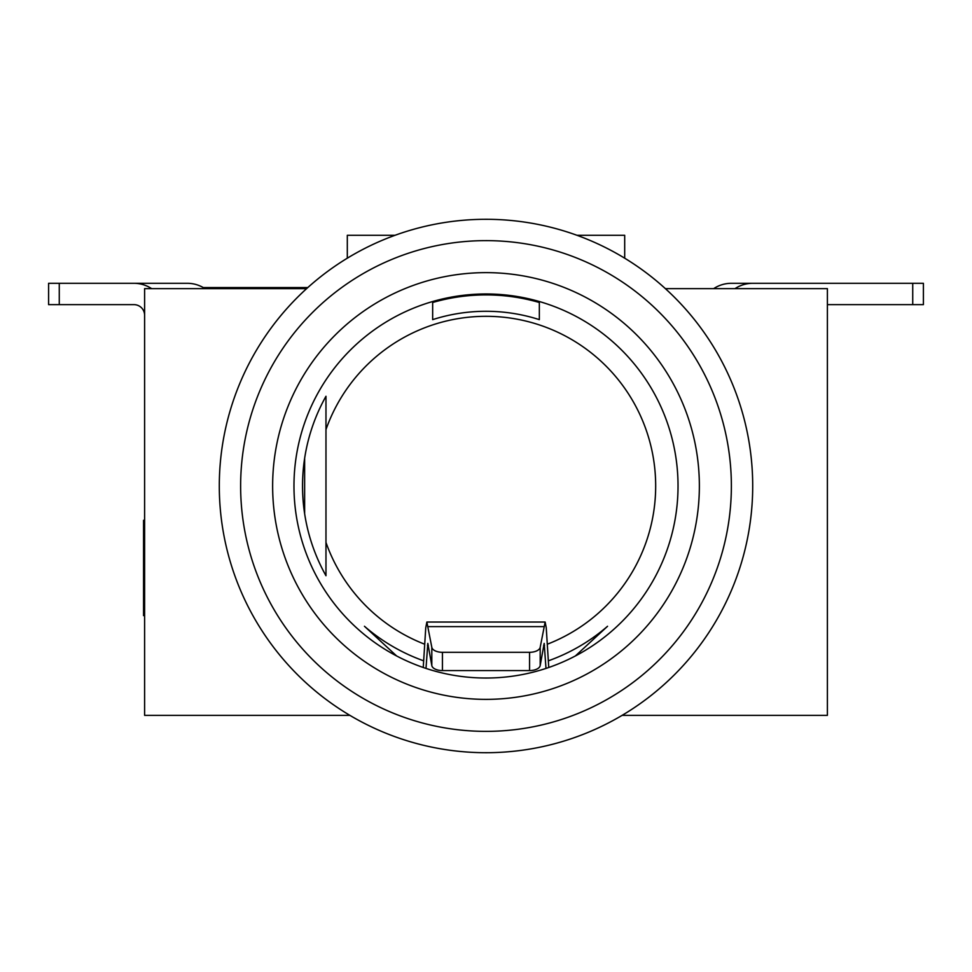 <?xml version="1.0" encoding="UTF-8"?>
<svg xmlns="http://www.w3.org/2000/svg" width="972" height="972" viewBox="0 0 972 972"><rect width="100%" height="100%" fill="white"/><g stroke="black" fill="none" stroke-linecap="round" stroke-linejoin="round"><path stroke-width="1.46" d="M325.972 575.728L325.972 396.272A183.465 183.465 0 0 0 325.972 575.728M307.796 287.566L203.257 287.566M304.637 513.69L304.637 458.31M304.637 288.635L304.637 287.566M48.6 304.637L48.6 283.302L48.6 304.637L48.6 283.302L59.268 283.302L59.268 304.637L48.6 304.637L48.6 283.302L48.6 304.637M486 219.295A266.705 266.705 0 0 1 752.705 486A266.705 266.705 0 0 1 486 752.705A266.705 266.705 0 0 1 219.295 486A266.705 266.705 0 0 1 486 219.295A266.705 266.705 0 0 0 219.295 486A266.705 266.705 0 0 0 486 752.705M486 678.031A192.031 192.031 0 0 0 678.031 486A192.031 192.031 0 0 0 486 293.969A192.031 192.031 0 0 0 293.969 486A192.031 192.031 0 0 0 486 678.031A192.031 192.031 0 0 1 293.969 486A192.031 192.031 0 0 1 486 293.969M423.671 660.826A185.603 185.603 0 0 1 364.451 626.272L396.649 655.979M432.662 302.499A191.095 191.095 0 0 1 539.338 302.499L539.338 319.63A174.717 174.717 0 0 0 432.662 319.63L432.662 302.499L432.662 319.63M547.285 644.229A169.687 169.687 0 0 0 486 316.313A169.687 169.687 0 0 0 325.972 429.563M325.972 542.437A169.687 169.687 0 0 0 424.715 644.229M912.732 283.302L923.4 283.302L923.4 304.637L923.4 283.302L923.4 304.637L912.732 304.637L912.732 283.302L752.705 283.302A32.003 32.003 0 0 0 735.014 288.635M81.223 283.302L187.292 283.302A32.003 32.003 0 0 1 204.983 288.635M306.605 288.635L144.609 288.635L144.609 715.368L349.896 715.368M622.104 715.368L827.391 715.368L827.391 288.635L665.395 288.635M575.351 655.979L607.549 626.272A185.603 185.603 0 0 1 548.33 660.826M576.991 235.297L624.692 235.297L624.692 258.188M395.009 235.297L347.308 235.297L347.308 258.188M539.338 319.63L539.338 302.499M545.997 668.42L544.174 643.391L540.189 665.565A10.668 5.504 180 0 1 529.57 670.583L529.57 652.309L442.43 652.309L442.43 670.583A10.668 5.504 180 0 1 431.811 665.565L431.811 647.291A10.668 5.504 0 0 0 442.43 652.309M529.57 670.583L442.43 670.583M426.003 668.42L427.826 643.391L431.811 665.565M423.245 667.485L425.76 627.718L426.866 622.044L431.811 647.291M529.57 652.309A10.668 5.504 0 0 0 540.189 647.291L540.189 665.565M548.755 667.485L546.24 627.718L545.134 622.044L540.189 647.291M151.632 288.635A32.003 32.003 0 0 0 133.942 283.302L59.268 283.302M144.609 315.305A10.668 10.668 0 0 0 133.942 304.637L59.268 304.637M827.391 304.637L912.732 304.637M923.4 283.302L923.4 304.637L923.4 283.302M713.679 288.635A32.003 32.003 0 0 1 731.369 283.302L896.731 283.302M144.609 615.628L143.552 615.628L143.552 598.728M144.609 599.129L143.552 599.129L143.552 520.312L144.609 520.312M143.552 534.163L144.609 534.163M295.391 288.635L295.391 287.566M209.685 288.635L209.685 287.566M486 731.369A245.369 245.369 0 0 0 731.369 486A245.369 245.369 0 0 0 486 240.631A245.369 245.369 0 0 0 240.631 486A245.369 245.369 0 0 0 486 731.369M486 272.634A213.366 213.366 0 0 1 699.366 486A213.366 213.366 0 0 1 486 699.366A213.366 213.366 0 0 1 272.634 486A213.366 213.366 0 0 1 486 272.634M543.7 626.624L428.3 626.624M544.539 645.262L543.64 645.262M428.36 645.262L427.461 645.262M143.552 607.682L144.609 607.682M143.552 589.36L144.609 589.36M143.552 566.141L144.609 566.141M143.552 543.943L144.609 543.943M545.134 622.044L426.866 622.044"/></g></svg>
